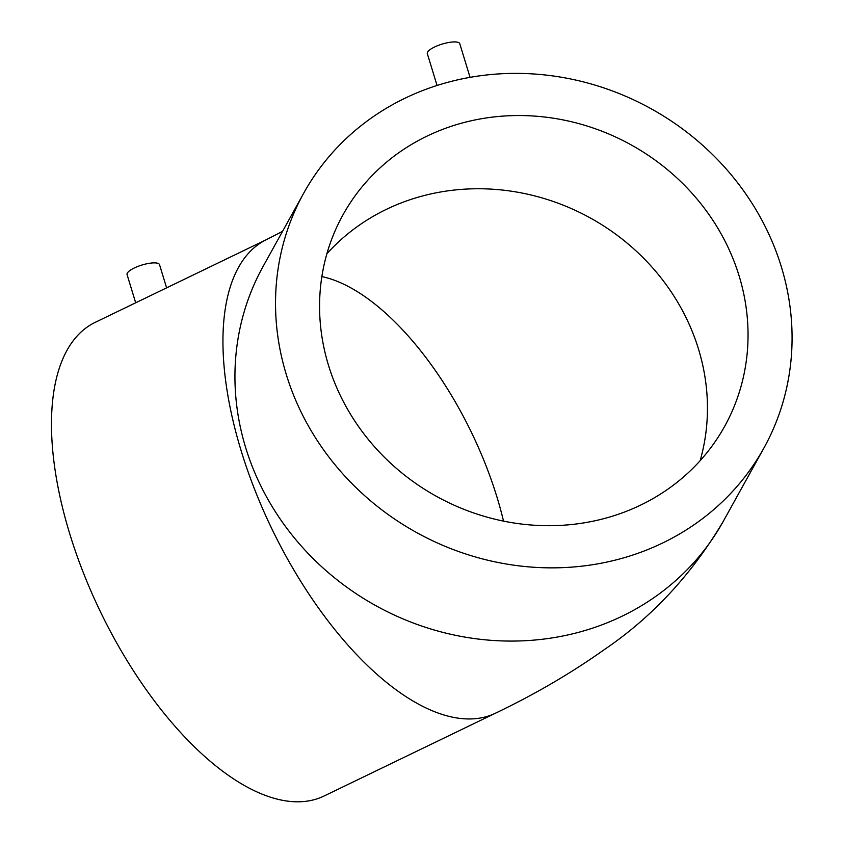 <?xml version="1.0" encoding="UTF-8"?>
<svg xmlns="http://www.w3.org/2000/svg" width="844" height="844" viewBox="0 0 844 844"><rect width="100%" height="100%" fill="white"/><g stroke="black" fill="none" stroke-linecap="round" stroke-linejoin="round"><path stroke-width="1.27" d="M470.055 77.342L459.78 43.709A16.964 4.79 163 0 0 434.523 47.032A16.964 4.79 163 0 0 427.317 53.636L437.055 85.466M166.606 287.857L159.516 264.668A16.964 4.79 163 0 0 134.27 267.991A16.964 4.79 163 0 0 127.064 274.585L135.684 302.796M739.122 275.925A218.185 200.893 -151 0 1 724.616 426.41A218.185 200.893 -151 0 1 514.302 523.048A218.185 200.893 -151 0 1 328.495 365.315A218.185 200.893 -151 0 1 342.991 214.83A218.185 200.893 -151 0 1 553.305 118.192A218.185 200.893 -151 0 1 739.122 275.925M781.322 266.746A263.033 242.186 29 0 0 557.314 76.582A263.033 242.186 29 0 0 303.766 193.086A263.033 242.186 29 0 0 286.285 374.493A263.033 242.186 29 0 0 510.293 564.657A263.033 242.186 29 0 0 763.841 448.153A263.033 242.186 29 0 0 781.322 266.746M495.491 713.191A263.033 121.177 64.2 0 1 241.226 451.002A263.033 121.177 64.2 0 1 266.641 239.527L95.161 322.376A263.033 121.177 64.2 0 0 69.757 533.841A263.033 121.177 64.2 0 0 324.012 796.04L495.491 713.191C535.001 694.264 571.188 673.132 604.072 649.774C651.99 617.344 691.711 574.532 723.255 521.37L763.841 448.153M326.881 253.759A218.185 200.893 -151 0 1 534.959 195.966A218.185 200.893 -151 0 1 698.526 349.142A218.185 200.893 -151 0 1 700.14 460.697M321.859 276.589A218.185 100.51 -115.8 0 1 497.063 497.401A218.185 100.51 -115.8 0 1 503.53 521.128M303.766 193.086L263.18 266.293A263.033 242.186 29 0 0 245.699 447.71A263.033 242.186 29 0 0 469.697 637.874A263.033 242.186 29 0 0 723.255 521.37M266.641 239.527L282.54 231.362"/></g></svg>
